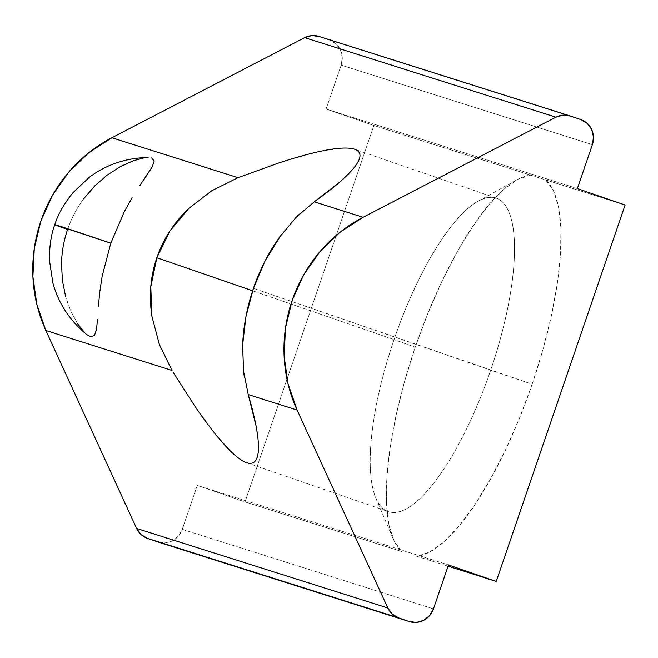 <?xml version="1.0" encoding="UTF-8"?>
<svg xmlns="http://www.w3.org/2000/svg" width="658" height="658" viewBox="0 0 658 658"><rect width="100%" height="100%" fill="white"/><g stroke="black" fill="none" stroke-linecap="round" stroke-linejoin="round"><path stroke-width="0.49" stroke-dasharray="3.29 2.47" d="M54.778 224.699A99.457 0.74 -161.1 0 0 67.593 229.477C63.884 240.186 61.86 251.537 61.523 263.529L62.395 280.53L65.66 296.651L68.087 304.235L70.924 311.3L77.529 323.613L84.495 332.529L86.798 334.626M318.85 36.379L570.437 116.038L319.22 36.503L329.716 40.122L336.074 43.922L340.482 50.008L342.275 57.452L341.173 65.126L592.389 144.653L341.173 65.126L326.138 109.031L577.354 188.566L326.138 109.031L373.884 125.505L625.1 205.041L545.638 179.881L553.378 190.549L558.527 206.892L560.929 228.384L560.509 254.325L557.268 283.869L551.33 316.07L542.866 349.883L532.166 384.206L253.453 288.319L490.687 370.183A165.767 50.658 109 0 1 375.8 497.991A165.767 50.658 109 0 1 394.068 339.594L252.631 290.787L394.068 339.594A165.767 50.658 109 0 1 478.218 201.175A165.767 50.658 109 0 1 490.687 370.183A165.767 50.658 -71 0 0 496.445 198.19A165.767 50.658 -71 0 0 394.068 339.594L415.256 347.194L394.068 339.594A165.767 50.658 -71 0 0 388.302 511.587A165.767 50.658 -71 0 0 490.687 370.183L532.166 384.206A200.575 61.301 -71 0 0 545.638 179.881L530.644 175.135A200.575 61.301 -71 0 0 517.073 179.708A200.575 61.301 -71 0 0 415.256 347.194L427.848 313.471L441.929 281.443L457.039 252.137L472.691 226.525L488.376 205.411L503.592 189.496L517.83 179.297L530.644 175.135L373.884 125.505L245.023 501.89L401.775 551.511L394.043 540.843L388.894 524.5L386.485 503.016L386.912 477.075L390.145 447.522L396.091 415.321L404.555 381.517L415.256 347.194A200.575 61.301 -71 0 0 393.147 538.853A200.575 61.301 -71 0 0 401.775 551.511L245.023 501.89L197.277 485.415L448.493 564.942L197.277 485.415L182.241 529.32L433.457 608.856L182.241 529.32L178.417 536.056L172.445 540.818L165.24 542.891L157.895 541.962M532.166 384.206L519.573 417.929L505.484 449.957L490.375 479.254L474.722 504.875L459.037 525.981L443.829 541.896L429.592 552.103L416.777 556.265L448.073 566.168L416.777 556.265A200.575 61.301 -71 0 0 532.166 384.206M67.593 229.477C71.467 218.291 76.813 208.084 83.64 198.864C76.567 208.561 71.22 218.769 67.593 229.477M77.529 323.613L70.924 311.3L65.66 296.651M86.617 334.478L84.495 332.529M158.331 542.11A19.888 18.942 107.6 0 0 182.241 529.32L197.277 485.415L245.023 501.89L373.884 125.505L326.138 109.031L341.173 65.126A19.888 18.942 107.6 0 0 329.716 40.122L580.932 119.657L319.22 36.503A19.888 18.942 107.6 0 0 318.785 36.363M338.228 148.412L312.525 153.133L278.531 163.061M244.126 375.644L248.239 394.578M242.522 348.164L243.542 371.153M296.314 217.124L281.065 235.029M314.236 201.817L299.505 213.998M173.235 372.461L195.146 406.603L216.038 434.938L233.598 454.004M144.118 157.821L133.064 160.84L120.274 166.688L113.653 170.628L107.147 175.151L94.719 185.951L83.64 198.864M146.989 175.061L150.337 169.978M139.965 185.4L143.625 179.988M496.445 198.19L354.703 149.276M478.218 201.175L517.073 179.708M375.8 497.991L393.147 538.853M246.561 462.673L388.302 511.587"/><path stroke-width="0.99" d="M102.146 276.327L110.807 243.164A99.457 0.74 -161.1 0 0 59.36 226.023A99.457 0.74 -161.1 0 0 54.778 224.699L110.807 243.164L102.146 276.327L99.745 292.193L102.146 276.327M98.346 306.834L99.745 292.193L98.346 306.834M96.512 329.419L97.507 319.467L96.512 329.419L94.448 335.555L96.512 329.419M147.91 157.459L148.157 157.459C126.056 157.953 106.506 164.508 89.504 177.125L72.997 192.613C63.851 204.062 57.772 214.763 54.778 224.699C51.102 234.47 49.334 246.38 49.482 260.445L52.862 282.866C58.414 303.305 69.732 320.553 86.798 334.626L90.475 336.74L94.448 335.555L90.475 336.74L86.617 334.478M278.531 163.061L238.015 177.693L111.868 137.752L304.679 37.646L555.895 117.182L363.084 217.288L314.236 201.817L339.421 182.332C346.289 176.385 351.462 171.121 354.942 166.556C358.413 162 360.099 158.249 359.992 155.304C359.893 152.368 358.001 150.312 354.325 149.152C357.985 150.312 359.877 152.36 359.992 155.304C360.115 158.2 358.429 161.95 354.942 166.556C351.586 170.998 346.412 176.254 339.421 182.332C332.866 188.04 324.468 194.529 314.236 201.817L296.314 217.124L279.666 236.954C268.554 252.573 259.82 269.698 253.453 288.319L245.878 316.926L242.621 345.047L243.542 371.153L248.239 394.578C251.808 406.759 254.407 417.197 256.036 425.882C257.772 435.135 258.578 442.637 258.454 448.369C258.323 454.333 257.294 458.503 255.37 460.888C253.412 463.322 250.599 463.964 246.939 462.804C243.279 461.645 238.838 458.708 233.598 454.004C238.821 458.708 243.263 461.636 246.939 462.804C250.616 463.964 253.429 463.331 255.37 460.888C257.311 458.453 258.339 454.283 258.454 448.369C258.569 442.456 257.763 434.963 256.036 425.882L248.239 394.578L297.087 410.041L387.85 607.992L136.634 528.464L45.871 330.513L172.018 370.446L159.384 344.553L151.916 316.342C148.84 295.861 150.476 276.327 156.834 257.73L169.937 230.974L188.904 208.306L212.049 190.557L238.015 177.693L111.868 137.752A144.069 137.177 107.6 0 0 45.871 330.513L172.018 370.446L159.384 344.553L151.916 316.342L150.797 286.872L156.834 257.73L252.631 290.787L156.834 257.73C163.209 239.142 173.901 222.667 188.904 208.306L212.049 190.557L238.015 177.693L278.531 163.061C291.379 158.833 302.713 155.527 312.525 153.133C322.708 150.641 331.278 149.07 338.228 148.412C345.302 147.746 350.665 147.992 354.325 149.152L354.744 149.292M448.073 566.168L496.239 581.417L625.1 205.041L577.354 188.566L592.389 144.653L577.354 188.566L625.1 205.041L496.239 581.417L448.073 566.168M124.296 211.654L110.807 243.164L124.296 211.654L132.11 197.729L124.296 211.654M139.965 185.4L152.212 166.811L154.194 160.963L152.212 166.811L150.337 169.978M151.587 157.871L154.194 160.963L151.587 157.871M83.64 198.864L94.719 185.951L107.147 175.151L120.274 166.688L133.064 160.84L144.118 157.821M65.66 296.651L62.395 280.53L61.523 263.529C61.762 252.072 63.785 240.721 67.593 229.477L67.84 228.77M84.495 332.529L77.529 323.613M448.493 564.942L496.239 581.417L448.493 564.942L433.457 608.856L448.493 564.942M580.932 119.657L570.437 116.038L580.932 119.657L587.29 123.449L591.698 129.536L593.491 136.979L592.389 144.653A19.888 18.942 -72.4 0 0 580.932 119.657M354.325 149.152C350.648 147.992 345.286 147.746 338.228 148.412M248.239 394.578L297.087 410.041A144.069 137.177 -72.4 0 1 363.084 217.288L314.236 201.817M243.542 371.153L244.126 375.644M281.065 235.029L265.075 260.938L253.453 288.319C247.079 306.899 243.468 325.809 242.621 345.047L242.522 348.164M299.505 213.998L296.314 217.124M233.598 454.004C228.458 449.373 222.601 443.023 216.038 434.938C209.713 427.165 202.746 417.715 195.146 406.603L173.235 372.461M409.547 621.637A19.888 18.942 -72.4 0 1 409.111 621.497L157.895 541.962A19.888 18.942 107.6 0 0 158.331 542.11L409.547 621.637A19.888 18.942 -72.4 0 0 433.457 608.856L429.633 615.584L423.662 620.354L416.456 622.427L409.111 621.497L147.408 538.343L409.111 621.497L398.625 617.878L392.258 614.079L387.85 607.992L297.087 410.041L288.031 383.82L284.116 356.126L285.49 328.005L292.103 300.558L303.7 274.83L319.829 251.8L339.882 232.373L363.084 217.288L555.895 117.182L563.1 115.109L570.437 116.038A19.888 18.942 -72.4 0 0 570.001 115.89A19.888 18.942 -72.4 0 0 555.895 117.182L304.679 37.646L311.884 35.573L319.22 36.503M157.895 541.962L147.408 538.343L141.042 534.551L136.634 528.464L45.871 330.513L36.815 304.292L32.9 276.59L34.274 248.477L40.886 221.03L52.484 195.294L68.613 172.273L88.665 152.845L111.868 137.752L304.679 37.646A19.888 18.942 107.6 0 1 318.785 36.363L570.001 115.89M143.625 179.988L146.989 175.061M67.593 229.477C54.005 224.625 51.258 223.473 59.36 226.023M147.408 538.343L398.625 617.878A19.888 18.942 -72.4 0 1 387.85 607.992L136.634 528.464A19.888 18.942 107.6 0 0 147.408 538.343"/></g></svg>
